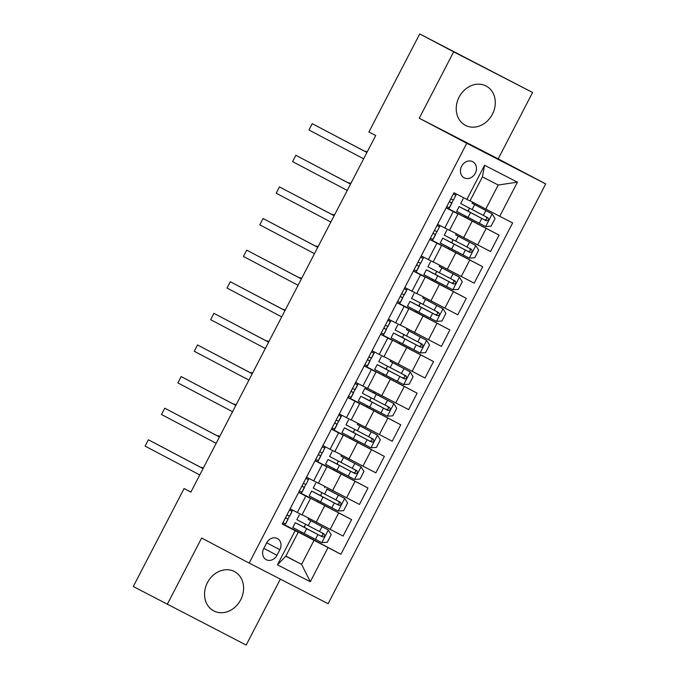 <?xml version="1.0" encoding="UTF-8"?>
<svg xmlns="http://www.w3.org/2000/svg" width="679" height="679" viewBox="0 0 679 679"><rect width="100%" height="100%" fill="white"/><g stroke="black" fill="none" stroke-linecap="round" stroke-linejoin="round"><path stroke-width="1.02" d="M459.114 97.105A22.22 18.715 117.8 0 0 465.404 125.326A22.22 18.715 117.8 0 0 492.402 114.233A22.22 18.715 117.8 0 0 486.122 86.012A22.22 18.715 117.8 0 0 459.114 97.105M207.435 582.658A22.22 18.715 117.8 0 0 213.715 610.879A22.22 18.715 117.8 0 0 240.714 599.786A22.22 18.715 117.8 0 0 234.433 571.565A22.22 18.715 117.8 0 0 207.435 582.658M461.61 166.253A9.116 7.681 117.8 0 0 464.19 177.83A9.116 7.681 117.8 0 0 475.266 173.281A9.116 7.681 117.8 0 0 472.694 161.704A9.116 7.681 117.8 0 0 461.61 166.253M532.599 92.48L453.657 51.842L419.249 118.222L498.191 158.861L532.599 92.48L419.715 33.95L368.918 131.947L375.708 135.52L190.875 492.105L184.085 488.524L133.288 586.52L246.18 645.05L280.351 579.128M498.191 158.861L545.712 183.916L328.101 603.716L249.159 563.078L466.762 143.277L545.712 183.916M276.981 555.295L279.867 549.727A8.827 7.435 117.8 0 0 277.372 538.515A8.827 7.435 117.8 0 0 266.635 542.92L263.758 548.479A8.827 7.435 117.8 0 0 266.253 559.7A8.827 7.435 117.8 0 0 276.981 555.295L263.817 548.352M327.999 547.597L310.303 581.733L277.448 564.826L295.144 530.681L298.251 532.209L285.791 556.237L301.586 564.368L314.038 540.34L340.909 554.242L512.637 222.95L485.757 209.047L498.216 185.028L482.421 176.896L469.97 200.925L466.872 199.397L484.568 165.252L517.423 182.167L499.727 216.304M466.872 199.397L453.962 192.751L282.235 524.035L295.144 530.681M453.657 51.842L419.715 33.95M419.249 118.222L466.762 143.277M249.159 563.078L201.646 538.031L167.229 604.412M190.909 492.037L184.085 488.524M285.876 556.084L301.586 564.368L310.303 581.733M298.251 532.209L282.345 523.832M446.12 207.867L457.986 213.944L446.205 207.715M429.739 239.475L441.596 245.552L429.815 239.322M413.35 271.091L425.215 277.168L413.435 270.938M396.969 302.698L408.826 308.775L397.045 302.545M380.579 334.314L392.445 340.391L380.656 334.161M364.19 365.922L376.056 371.999L364.275 365.769M347.809 397.538L359.675 403.615L347.886 397.385M331.42 429.145L343.285 435.222L331.505 428.992M315.039 460.761L326.896 466.829L315.115 460.608M298.65 492.368L310.515 498.445L298.726 492.216M301.535 532.132L300.958 533.244L284.849 524.952L314.038 540.34M284.849 524.952L288.074 519.138L285.995 518.009M287.913 519.036L289.449 516.074L287.523 515.208L286.674 515.48M291.978 511.202L292.564 510.065M302.079 514.716L343.073 536.062L351.595 519.622L317.365 501.586M317.916 500.525L317.339 501.637L301.23 493.344L351.595 519.622M301.23 493.344L301.773 492.3M304.302 487.429L305.839 484.458L303.912 483.592L303.055 483.872M308.359 479.586L308.953 478.449M318.468 483.109L359.463 504.446L367.984 488.014L333.754 469.97M334.306 468.909L333.728 470.021L317.619 461.728L367.984 488.014M317.619 461.728L318.154 460.693M320.683 455.813L322.219 452.851L320.293 451.985L319.444 452.256M324.749 447.979L325.334 446.841M334.849 451.493L375.843 472.839L384.365 456.398L350.143 438.362M350.687 437.301L350.109 438.413L334.009 430.121L384.365 456.398M334.009 430.121L334.543 429.077M337.073 424.205L338.609 421.243M341.138 416.363L341.724 415.225M351.238 419.885L392.233 441.231L400.754 424.791L366.524 406.746M367.076 405.686L366.499 406.797L350.389 398.505L400.754 424.791M350.389 398.505L350.933 397.47M353.453 392.589L354.99 389.627M357.519 384.755L358.113 383.618M367.619 388.269L408.614 409.615L417.135 393.175L382.914 375.139M383.457 374.078L382.888 375.19L366.779 366.898L417.135 393.175M366.779 366.898L367.314 365.854M369.843 360.982L371.379 358.02M373.908 353.139L374.494 352.002M384.008 356.662L425.003 378.008L433.525 361.567L399.294 343.523M399.846 342.471L399.269 343.574L383.16 335.282L433.525 361.567M383.16 335.282L386.393 329.468L384.306 328.339M386.224 329.366L387.768 326.404M390.289 321.532L390.883 320.395M400.398 325.046L441.392 346.392L449.905 329.952L415.684 311.916M416.235 310.855L415.658 311.967L399.549 303.674L449.905 329.952M399.549 303.674L400.084 302.63M402.613 297.758L404.149 294.796M406.679 289.916L407.264 288.779M416.779 293.438L457.773 314.784L466.295 298.344L432.073 280.3M432.616 279.247L432.039 280.351L415.93 272.058L466.295 298.344M415.93 272.058L416.473 271.023M419.002 266.151L420.539 263.18L418.612 262.315L417.755 262.586M423.059 258.309L423.654 257.171M433.168 261.822L474.163 283.168L482.684 266.728L448.454 248.692M449.006 247.631L448.429 248.743L432.319 240.451L482.684 266.728M432.319 240.451L432.863 239.407M435.383 234.535L436.92 231.573L435.001 230.699L434.144 230.979M439.449 226.693L440.043 225.555M449.549 230.215L490.544 251.561L499.065 235.121L464.843 217.076M465.387 216.024L464.818 217.127L448.709 208.835L499.065 235.121M448.709 208.835L449.243 207.799M451.773 202.928L453.309 199.957L451.382 199.091L450.525 199.363M455.838 195.085L456.398 193.999M470.055 200.772L485.757 209.047M290.128 508.809L301.994 514.886L310.515 498.445M340.909 554.242L300.984 533.193M304.099 527.184L305.592 524.298M308.164 519.342L308.741 518.23M306.518 477.193L318.375 483.27L326.896 466.829M320.488 495.568L321.982 492.682M324.545 487.734L325.122 486.614M336.869 463.961L338.363 461.075M340.934 456.118L341.512 455.006M322.898 445.585L334.764 451.662L343.285 435.222M353.258 432.345L354.752 429.459M357.324 424.511L357.901 423.39M339.288 413.969L351.153 420.046L359.675 403.615M369.639 400.737L371.141 397.852M371.557 398.072A1.706 0.917 -62.8 0 0 370.471 399.167A1.706 0.917 -62.8 0 0 370.496 401.111L360.804 396.247L358.308 401.06L387.217 416.168L392.793 415.837L396.731 408.249L393.769 403.521L364.869 388.413L374.918 393.506L373.722 392.869L374.282 391.783M355.677 382.362L367.534 388.439L376.056 371.999M386.028 369.121L387.522 366.236M390.094 361.287L390.671 360.167M372.058 350.746L383.924 356.823L392.445 340.391M402.418 337.514L403.912 334.628M406.475 329.671L407.052 328.56M388.447 319.138L400.304 325.216L408.826 308.775M436.512 321.32L443.005 308.801L445.891 313.409L441.953 320.997L436.376 321.328L418.867 312.23L421.353 307.426L409.955 301.417L420.012 306.509L418.816 305.873L420.293 303.012M422.864 298.064L423.441 296.944M404.828 287.523L416.694 293.6L425.215 277.168M452.901 289.712L459.394 277.193L462.272 281.802L458.342 289.39L452.766 289.721L435.247 280.614L437.743 275.81L426.344 269.801L436.402 274.902L435.205 274.257L436.682 271.405M439.245 266.448L439.831 265.336M421.218 255.915L433.083 261.992L441.596 245.552M451.569 242.683L453.071 239.789M455.634 234.841L456.212 233.72M437.599 224.308L449.464 230.376L457.986 213.944M467.958 211.067L469.452 208.181M472.024 203.225L472.601 202.113M285.791 556.237L277.448 564.826M484.568 165.252L482.421 176.896M517.423 182.167L498.216 185.028M282.939 522.669L285.409 523.925L288.074 519.138L285.587 523.942M289.5 510.031L292.14 511.304L289.56 509.904M203.08 468.561L148.378 439.788L203.055 468.612M145.094 446.111L148.378 439.788L145.094 446.111L199.779 474.935M289.653 516.099L291.97 511.279M285.774 517.22L286.207 518.247L287.904 519.121M306.017 524.519A1.706 0.917 -62.8 0 0 304.93 525.614A1.706 0.917 -62.8 0 0 304.956 527.558L302.613 526.573M304.37 527.32L295.255 522.694L292.768 527.498L321.676 542.614L327.253 542.283L331.182 534.696L328.229 529.968L308.181 519.308M328.229 529.968L308.19 519.282M295.255 522.694L322.398 536.894C324.791 536.851 325.309 535.833 323.968 533.864L296.833 519.664L299.32 514.86M322.016 532.828C323.586 534.916 323.06 535.935 320.446 535.867L302.664 526.471M201.434 467.695L201.714 467.245L203.327 468.077L201.714 467.245L201.476 467.712M299.329 491.061L301.977 492.334L304.464 487.53L302.384 486.402M305.881 478.415L308.529 479.688L305.949 478.296M219.461 436.945L164.759 408.181L219.436 436.996M161.483 414.504L164.759 408.181L161.483 414.504L216.16 443.319M306.034 484.492L308.351 479.671M302.155 485.604L302.588 486.631L304.464 487.53L301.968 492.334M315.718 459.445L318.358 460.718L320.853 455.915L318.765 454.786M322.27 446.807L324.91 448.081L322.33 446.68M318.544 453.996L318.977 455.023L320.853 455.915M235.851 405.338L181.149 376.565L235.825 405.388M177.873 382.888L181.149 376.565L177.873 382.888L232.549 411.712M322.423 452.885L324.74 448.055M332.099 427.838L334.747 429.111L337.234 424.307L335.154 423.178M338.651 415.192L341.299 416.465L338.719 415.073M252.24 373.722L197.53 344.957L252.206 373.773M194.253 351.281L197.53 344.957L194.253 351.281L248.93 380.096M338.813 421.269L341.299 416.465L338.813 421.269L336.682 420.369L335.825 420.649M334.925 422.38L335.358 423.407L337.234 424.307L334.747 429.111M322.398 492.903A1.706 0.917 -62.8 0 0 321.311 493.998A1.706 0.917 -62.8 0 0 321.345 495.95L319.003 494.957M320.751 495.712L311.644 491.087L309.157 495.891L338.057 510.998L343.642 510.667L347.572 503.08L344.618 498.352L326.616 488.982M344.618 498.352L326.684 488.855M311.644 491.087L338.787 505.286C341.172 505.235 341.698 504.225 340.357 502.248L313.214 488.048L315.71 483.244M338.405 501.221C339.967 503.309 339.441 504.319 336.826 504.251L319.045 494.864M217.815 436.079L218.103 435.638L219.716 436.47L218.103 435.638L217.857 436.105M338.787 461.296A1.706 0.917 -62.8 0 0 337.701 462.391A1.706 0.917 -62.8 0 0 337.726 464.334L335.384 463.35M337.14 464.096L328.033 459.471L325.538 464.283L354.446 479.391L360.023 479.06L363.961 471.472L360.999 466.745L340.951 456.084M360.999 466.745L340.968 456.059M328.033 459.471L355.168 473.67C357.561 473.628 358.088 472.609 356.747 470.64L329.604 456.441L332.09 451.637M354.786 469.605C356.356 471.693 355.83 472.711 353.216 472.643L335.434 463.256M234.204 404.472L234.484 404.022L236.097 404.854L234.484 404.022L234.247 404.489M355.168 429.68A1.706 0.917 -62.8 0 0 354.082 430.783A1.706 0.917 -62.8 0 0 354.115 432.727L351.773 431.734M353.53 432.489L344.414 427.863L341.927 432.667L370.836 447.775L376.412 447.444L380.342 439.856L377.388 435.129L357.332 424.477M377.388 435.129L357.349 424.451M344.414 427.863L371.557 442.063C373.942 442.012 374.469 441.002 373.127 439.024L345.984 424.825L348.48 420.021M353.538 432.455L354.115 432.727M371.175 437.997C372.737 440.085 372.219 441.095 369.605 441.027L351.824 431.64M252.478 373.263L250.874 372.415L250.627 372.881M252.486 373.246L250.874 372.415L250.585 372.856M348.488 396.23L351.128 397.495L353.623 392.691L351.535 391.562M355.041 383.584L357.689 384.857L355.1 383.457M268.621 342.114L213.919 313.342L268.595 342.165M210.643 319.665L213.919 313.342L210.643 319.665L265.319 348.488M357.68 384.857L355.193 389.661L353.072 388.761L352.214 389.033M351.315 390.773L351.747 391.8L353.623 392.691L351.128 397.495M393.769 403.521L373.739 392.835M360.804 396.247L387.938 410.447C390.332 410.405 390.858 409.386 389.517 407.417L362.374 393.217L364.869 388.413M370.496 401.111L368.154 400.126M387.565 406.382C389.126 408.478 388.6 409.488 385.986 409.42L368.205 400.033M268.867 341.647L267.263 340.799L267.017 341.265M268.876 341.63L267.263 340.799L266.974 341.248M364.869 364.615L367.517 365.888L370.004 361.084L367.925 359.955M371.43 351.968L374.07 353.241L371.489 351.849M285.01 310.498L230.308 281.734L284.985 310.558M227.024 288.057L230.308 281.734L227.024 288.057L281.7 316.872M371.583 358.045L374.07 353.241L371.583 358.045L369.452 357.146L368.604 357.426M367.695 359.157L368.137 360.184L370.004 361.084L367.517 365.888M387.947 366.456A1.706 0.917 -62.8 0 0 386.86 367.56A1.706 0.917 -62.8 0 0 386.886 369.503L384.543 368.51M386.886 369.503L377.184 364.64L374.698 369.444L403.606 384.552L409.182 384.221L413.112 376.633L410.158 371.905L390.111 361.253M410.158 371.905L390.119 361.228M377.184 364.64L404.328 378.84C406.721 378.789 407.239 377.779 405.898 375.801L378.763 361.601L381.25 356.798M403.946 374.774C405.516 376.862 404.99 377.872 402.375 377.804L384.594 368.417M285.248 310.04L283.644 309.191L283.406 309.658M285.256 310.023L283.644 309.191L283.364 309.632M381.258 333.007L383.728 334.255L386.393 329.468L383.898 334.272M387.811 320.361L390.459 321.634L387.879 320.242M301.391 278.891L246.689 250.118L301.366 278.942M243.413 256.441L246.689 250.118L243.413 256.441L298.089 285.265M387.964 326.438L390.459 321.634L387.964 326.438L385.842 325.538L384.985 325.81M384.085 327.55L384.518 328.577L386.215 329.451M404.328 334.849A1.706 0.917 -62.8 0 0 403.241 335.944A1.706 0.917 -62.8 0 0 403.275 337.887L400.933 336.903M403.275 337.887L393.574 333.024L391.079 337.836L419.987 352.944L425.572 352.613L429.501 345.025L426.548 340.298L406.492 329.646M426.548 340.298L406.509 329.612M393.574 333.024L420.717 347.224C423.102 347.181 423.628 346.163 422.287 344.194L395.144 329.994L397.639 325.19M420.335 343.158C421.897 345.255 421.37 346.265 418.756 346.197L400.975 336.809M301.637 278.424L300.033 277.575L299.787 278.042M301.646 278.407L300.033 277.575L299.745 278.025M397.648 301.391L400.287 302.664L402.783 297.86L400.695 296.731M404.2 288.745L406.84 290.018L404.26 288.626M317.78 247.275L263.079 218.511L317.755 247.334M259.802 224.834L263.079 218.511L259.802 224.834L314.479 253.649M404.353 294.822L406.84 290.018L404.353 294.822L402.223 293.922L401.374 294.202M400.474 295.934L400.907 296.961L402.774 297.86L400.287 302.664M420.717 303.233A1.706 0.917 -62.8 0 0 419.63 304.336A1.706 0.917 -62.8 0 0 419.656 306.28L417.313 305.287M443.005 308.801L422.881 298.03M442.929 308.682L422.89 298.005M418.867 312.23L407.468 306.221L409.955 301.417M421.353 307.426L437.098 315.616C439.491 315.565 440.017 314.555 438.668 312.578L411.533 298.378L414.02 293.574M436.716 311.551C438.286 313.639 437.76 314.649 435.146 314.581L417.364 305.194M316.134 246.409L316.414 245.968L318.027 246.8L316.414 245.968L316.176 246.435M414.029 269.784L416.677 271.048L419.164 266.244L417.084 265.116M420.581 257.137L423.229 258.41L420.649 257.018M334.161 215.667L279.459 186.895L334.136 215.718M276.183 193.218L279.459 186.895L276.183 193.218L330.86 222.041M420.734 263.214L423.051 258.385M416.855 264.326L417.288 265.353L419.164 266.244L416.668 271.048M437.098 271.625A1.706 0.917 -62.8 0 0 436.011 272.72A1.706 0.917 -62.8 0 0 436.045 274.664L433.703 273.679M459.394 277.193L439.262 266.423M459.318 277.074L439.279 266.389M435.247 280.614L423.857 274.613L426.344 269.801M437.743 275.81L453.487 284C455.872 283.958 456.398 282.948 455.057 280.97L427.914 266.771L430.41 261.967M453.105 279.935C454.667 282.031 454.149 283.041 451.535 282.973L433.745 273.586M332.515 214.802L332.803 214.352L334.416 215.184L332.803 214.352L332.557 214.819M430.418 238.168L433.058 239.441L435.553 234.637L433.465 233.508M436.97 225.521L439.619 226.794L437.03 225.403M350.551 184.06L295.849 155.287L350.525 184.111M292.573 161.61L295.849 155.287L292.573 161.61L347.249 190.434M437.123 231.598L439.44 226.778M433.244 232.719L433.677 233.737L435.553 234.637L433.058 239.441M453.487 240.01A1.706 0.917 -62.8 0 0 452.401 241.113A1.706 0.917 -62.8 0 0 452.426 243.057L450.084 242.064M451.841 242.819L442.733 238.193L440.238 242.997L469.147 258.105L474.723 257.774L478.661 250.186L475.699 245.458L455.651 234.807M475.699 245.458L455.668 234.781M442.733 238.193L469.868 252.393C472.261 252.342 472.788 251.332 471.447 249.354L444.304 235.155L446.79 230.351M469.486 248.327C471.056 250.415 470.53 251.425 467.916 251.357L450.135 241.97M348.904 183.186L349.184 182.744L350.797 183.576L349.184 182.744L348.947 183.211M446.799 206.56L449.447 207.833L451.934 203.021L449.854 201.892M453.36 193.914L455.999 195.187L453.419 193.795M366.94 152.444L312.23 123.671L366.906 152.495M308.953 129.995L312.23 123.671L308.953 129.995L363.63 158.818M453.504 199.991L455.83 195.162M449.625 201.103L450.067 202.13L451.934 203.021L449.447 207.833M469.876 208.402A1.706 0.917 -62.8 0 0 468.79 209.497A1.706 0.917 -62.8 0 0 468.816 211.449L466.473 210.456M468.23 211.203L459.114 206.586L456.627 211.39L485.536 226.497L491.112 226.166L495.042 218.579L492.088 213.851L472.041 203.199M492.088 213.851L472.049 203.165M459.114 206.586L486.257 220.777C488.651 220.734 489.169 219.724 487.828 217.747L460.693 203.547L463.18 198.743M485.875 216.711C487.446 218.808 486.919 219.818 484.305 219.75L466.524 210.363M365.294 151.578L365.574 151.128L367.186 151.96L365.574 151.128L365.336 151.595M324.723 505.719L316.202 522.159M341.104 474.112L332.583 490.552M357.493 442.496L348.972 458.936M373.874 410.888L365.361 427.329M390.264 379.272L381.742 395.713M406.653 347.665L398.132 364.105M423.034 316.058L414.513 332.489M439.423 284.442L430.902 300.882M455.804 252.834L447.283 269.266M472.194 221.218L463.672 237.658M338.685 512.976L330.164 529.416M305.83 496.06L297.309 512.501M322.211 464.453L313.69 480.893M355.075 481.369L346.553 497.809M338.6 432.837L330.079 449.277M371.455 449.753L362.934 466.193M354.99 401.23L346.468 417.67M387.845 418.145L379.323 434.585M371.371 369.622L362.849 386.054M404.226 386.529L395.713 402.97M387.76 338.006L379.238 354.446M420.615 354.922L412.094 371.362M404.141 306.399L395.619 322.831M437.004 323.306L428.483 339.746M420.53 274.783L412.009 291.223M453.385 291.698L444.864 308.139M436.911 243.175L428.398 259.607M469.775 260.082L461.253 276.523M453.3 211.559L444.779 228M486.156 228.475L477.634 244.915M266.703 542.793L279.867 549.727M292.14 511.304L289.653 516.108L292.14 511.295M321.812 542.606L328.305 530.087M308.224 525.665L310.719 520.861M304.167 533.507L306.653 528.703M319.495 531.538L321.982 526.734M315.429 539.381L317.925 534.568M320.446 535.867L322.398 536.894M304.124 527.133L304.956 527.558M304.294 487.505L301.799 492.309M320.844 455.915L318.358 460.718M320.675 455.898L318.188 460.701M337.064 424.282L334.569 429.094M341.121 416.448L338.634 421.252M338.201 510.99L344.686 498.471M324.613 494.057L327.1 489.253M320.547 501.9L323.043 497.096M335.876 499.922L338.371 495.118M331.819 507.765L334.306 502.961M336.826 504.251L338.787 505.286M320.513 495.517L321.345 495.95M354.591 479.382L361.075 466.863M341.002 462.441L343.489 457.638M336.937 470.284L339.424 465.48M352.265 468.315L354.761 463.511M348.2 476.157L350.695 471.345M353.216 472.643L355.168 473.67M336.894 463.91L337.726 464.334M370.972 447.767L377.465 435.247M357.383 430.834L359.878 426.03M353.318 438.676L355.813 433.873M368.655 436.699L371.141 431.895M364.589 444.541L367.076 439.737M369.605 441.027L371.557 442.063M353.445 392.674L350.958 397.478M357.51 384.832L355.024 389.636M387.361 416.159L393.845 403.64M373.773 399.227L376.259 394.414M369.707 407.061L372.194 402.257M385.035 405.091L387.531 400.287M380.97 412.934L383.465 408.121M385.986 409.42L387.938 410.447M369.834 361.058L367.339 365.871M373.9 353.224L371.405 358.028M403.742 384.543L410.235 372.024M390.153 367.611L392.649 362.807M386.096 375.453L388.583 370.649M401.425 373.475L403.912 368.672M397.359 381.318L399.846 376.514M402.375 377.804L404.328 378.84M390.281 321.608L387.794 326.412M420.131 352.936L426.616 340.417M406.543 336.003L409.03 331.191M402.477 343.837L404.973 339.033M417.806 341.868L420.301 337.064M413.749 349.71L416.235 344.907M418.756 346.197L420.717 347.224M402.605 297.835L400.118 302.647M406.67 290.001L404.175 294.805M422.932 304.387L425.419 299.583M434.195 310.252L436.682 305.448M430.13 318.095L432.625 313.291M435.146 314.581L437.098 315.616M418.824 305.856L419.656 306.28M418.994 266.227L416.499 271.031M439.313 272.78L441.808 267.967M450.584 278.645L453.071 273.841M446.519 286.487L449.006 281.683M451.535 282.973L453.487 284M435.214 274.24L436.045 274.664M435.375 234.62L432.888 239.424M469.291 258.096L475.775 245.577M455.702 241.164L458.189 236.36M451.637 249.006L454.124 244.202M466.965 247.037L469.461 242.225M462.9 254.871L465.395 250.067M467.916 251.357L469.868 252.393M451.594 242.632L452.426 243.057M451.764 203.004L449.269 207.808M485.672 226.489L492.165 213.97M472.083 209.556L474.579 204.744M468.026 217.39L470.513 212.586M483.355 215.421L485.841 210.617M479.289 223.264L481.776 218.46M484.305 219.75L486.257 220.777M467.984 211.016L468.816 211.449M355.193 389.661L357.689 384.857"/></g></svg>
